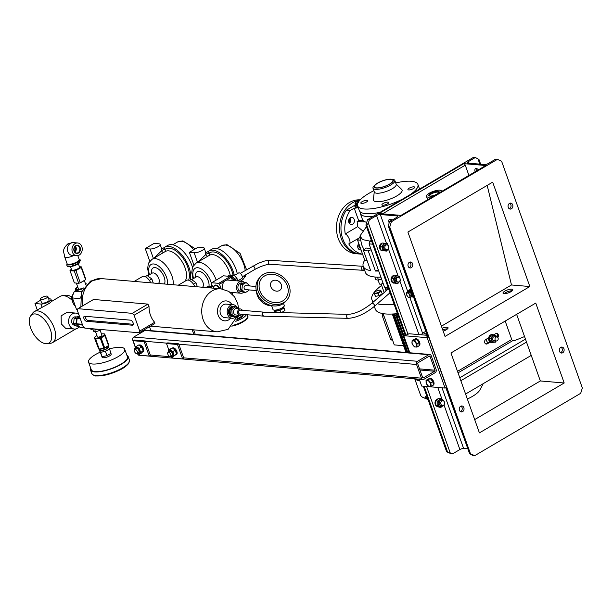 <?xml version="1.0" encoding="UTF-8"?>
<svg xmlns="http://www.w3.org/2000/svg" width="613" height="613" viewBox="0 0 613 613"><rect width="100%" height="100%" fill="white"/><g stroke="black" fill="none" stroke-linecap="round" stroke-linejoin="round"><path stroke-width="0.92" d="M211.906 288.049L211.477 287.137L209.907 287.19M207.746 286.968L207.071 286.761L206.933 287.405M207.071 286.761L208.083 286.164L212.489 286.547L214.113 288.24M211.477 287.137L212.489 286.547L211.408 283.512A8.996 4.682 -120.5 0 1 211.661 282.746L218.688 283.344L230.465 276.417L223.431 275.819L211.661 282.746M81.904 291.114A6.076 1.801 160.4 0 1 79.1 291.581A6.076 1.801 160.4 0 1 78.993 291.581A6.076 1.801 160.4 0 1 78.885 291.581M81.927 291.06L78.993 291.581M77.652 290.355L78.089 291.596L75.813 290.148L75.368 288.907L77.652 290.355L83.107 288.677M83.552 287.941A6.076 1.801 160.4 0 1 78.265 289.236A6.076 1.801 160.4 0 1 77.361 286.991A6.076 1.801 160.4 0 1 77.659 286.769M85.552 283.957A6.076 1.801 160.4 0 1 85.82 283.949A6.076 1.801 160.4 0 1 85.927 283.942A6.076 1.801 160.4 0 1 86.724 283.98M77.261 287.076L75.368 288.907M67.078 263.636L66.748 265.031L72.104 264.793L78.686 261.897L79.912 259.23L79.031 259.054M66.748 265.031L67.192 266.264L69.828 266.571L72.541 266.034L72.104 264.793M78.686 261.897L79.123 263.13L72.541 266.034M79.912 259.23L80.357 260.464L78.656 263.513A6.076 1.801 -19.6 0 1 70.089 266.563L69.828 266.571M75.782 245.644A4.122 3.303 -85.1 0 1 80.142 247.568A4.122 3.303 -85.1 0 1 78.426 253.069A4.122 3.303 -85.1 0 1 74.073 251.138A4.122 3.303 -85.1 0 1 75.782 245.644M78.066 252.686A3.724 2.988 94.9 0 0 79.828 248.633A3.724 2.988 94.9 0 0 77.184 245.621A3.724 2.988 94.9 0 0 75.675 245.982A3.724 2.988 94.9 0 0 73.912 250.035A3.724 2.988 94.9 0 0 76.548 253.046A3.724 2.988 94.9 0 0 78.066 252.686M74.434 251.606A2.996 2.406 94.9 0 0 74.855 246.679M74.824 252.15A3.724 2.988 94.9 0 0 75.33 246.211M77.813 255.644L79.161 259.429A6.398 1.893 160.4 0 1 75.46 262.678A6.398 1.893 160.4 0 1 68.426 264.349A6.398 1.893 160.4 0 1 67.108 263.72L64.672 256.885A6.398 1.893 160.4 0 0 65.989 257.514A6.398 1.893 160.4 0 0 73.744 255.491M79.161 255.115A6.398 5.126 -85.1 0 1 76.564 255.728A6.398 5.126 -85.1 0 1 72.028 250.564A6.398 5.126 -85.1 0 1 75.054 243.599A6.398 5.126 -85.1 0 1 77.652 242.978A6.398 5.126 -85.1 0 1 82.188 248.142A6.398 5.126 -85.1 0 1 79.161 255.115M73.047 303.052L71.2 297.872L72.119 297.949M72.158 297.535L71.238 297.458A6.122 4.904 94.9 0 0 71.2 297.872M71.238 297.458L73.43 293.481M73.169 294.202A7.8 6.245 94.9 0 0 72.84 302.263M163.916 252.326A2 1.793 66.2 0 1 161.663 250.732L161.227 249.506L164.2 247.545A21.999 11.448 59.5 0 1 164.698 247.223A21.999 11.448 59.5 0 1 168.805 246.388A21.999 11.448 59.5 0 1 184.774 258.847A21.999 11.448 59.5 0 1 190.421 279.796M164.698 247.223L167.64 245.491A21.999 11.448 59.5 0 1 171.747 244.656A21.999 11.448 59.5 0 1 192.536 267.498M153.281 283.037L151.825 278.961L147.135 275.536L145.212 276.67M149.365 280.402L151.825 278.961M158.859 243.79A6 1.778 160.4 0 1 160.093 244.38A6 1.778 160.4 0 1 156.621 247.422A6 1.778 160.4 0 1 150.032 248.985L145.258 248.579L154.093 243.384L158.859 243.79M153.832 258.257L161.663 250.732A2 0.59 -19.6 0 1 162.238 250.288A2 0.59 -19.6 0 1 164.905 249.522A2 1.701 -130.8 0 1 164.897 251.744M149.779 261.284L145.258 248.579M208.029 256.096A2 1.793 66.2 0 1 205.784 254.502L205.347 253.276L208.32 251.315A21.999 11.448 59.5 0 1 208.811 250.993A21.999 11.448 59.5 0 1 212.918 250.158A21.999 11.448 59.5 0 1 234.289 275.275M208.811 250.993L211.761 249.261A21.999 11.448 59.5 0 1 215.86 248.426A21.999 11.448 59.5 0 1 237.269 273.735M197.394 286.807L195.938 282.723L191.256 279.306L189.325 280.44M193.486 284.171L195.938 282.723M202.98 247.56A6 1.778 160.4 0 1 204.213 248.15A6 1.778 160.4 0 1 200.735 251.192A6 1.778 160.4 0 1 194.145 252.755L189.379 252.349L198.206 247.154L202.98 247.56M197.945 262.027L205.784 254.502A2 0.59 -19.6 0 1 206.359 254.058A2 0.59 -19.6 0 1 209.025 253.292A2 1.701 -130.8 0 1 209.018 255.514M193.9 265.054L189.379 252.349M237.622 316.76L237.767 317.189A5.402 1.594 160.4 0 1 237.423 317.396M246.38 314.676A12.597 3.724 160.4 0 1 235.752 321.296M243.009 314.385L243.123 314.714A8.996 2.659 160.4 0 1 236.449 319.902M242.909 314.377A8.996 2.659 160.4 0 1 236.879 318.898M237.767 317.189L239.407 315.281M46.465 298.033A4 1.18 -19.6 0 0 47.845 296.493A4 1.18 -19.6 0 0 45.531 296.209A4 1.18 -19.6 0 0 41.692 297.627A4 1.18 -19.6 0 0 40.312 299.175A4 1.18 -19.6 0 0 42.626 299.45A4 1.18 -19.6 0 0 46.465 298.033M40.312 299.175L41.592 302.768A4 1.18 -19.6 0 0 43.914 303.052A4 1.18 -19.6 0 0 47.745 301.634A4 1.18 -19.6 0 0 49.124 300.086L47.845 296.493M30.688 315.894A16.543 8.605 -120.5 0 0 30.65 327.986A16.543 8.605 -120.5 0 0 47.048 343.694A16.543 8.605 -120.5 0 0 50.373 329.671A16.543 8.605 -120.5 0 0 40.558 316.139A16.543 8.605 -120.5 0 0 30.688 315.894L32.765 313.021A17.999 9.364 59.5 0 1 34.328 311.58L49.484 303.274L50.887 301.956M48.649 298.738L49.776 298.83A6 1.778 160.4 0 1 51.009 299.42A6 1.778 160.4 0 1 48.94 301.734A6 1.778 160.4 0 1 40.948 304.025L34.979 303.519L40.665 300.171M34.328 311.58A17.999 9.364 59.5 0 1 54.189 328.009A17.999 9.364 59.5 0 1 52.58 342.606A17.999 9.364 59.5 0 1 50.565 343.272L47.048 343.694M75.813 325.342L74.656 325.25A4.199 3.364 -85.1 0 1 71.92 322.882A4.199 3.364 -85.1 0 1 75.368 316.875L76.541 316.982M79.299 326.806A8 6.406 -85.1 0 1 74.326 329.035A8 6.406 -85.1 0 1 69.123 324.53A8 6.406 -85.1 0 1 75.69 313.09A8 6.406 -85.1 0 1 78.778 314.415M74.326 329.035L65.629 328.292L61.254 323.856L61.131 315.864L66.986 312.346L75.69 313.09M71.759 299.956A17.999 9.364 -120.5 0 0 62.25 295.673A17.999 9.364 -120.5 0 0 60.235 296.34L51.707 301.358M79.46 316.346L77.859 316.208L74.119 318.408L73.66 323.465L76.939 326.323L78.908 326.491M77.292 318.147L76.502 318.614L76.043 323.672L76.755 324.292M76.571 321.779A4 3.203 -85.1 0 1 76.679 320.584M76.043 323.672L73.66 323.465M76.502 318.614L74.119 318.408M62.25 295.673L65.775 295.251A16.543 8.605 59.5 0 1 71.491 296.876M37.247 309.871L34.979 303.519M107.604 346.46L107.857 347.157A4 1.18 160.4 0 1 105.536 349.188A4 1.18 160.4 0 1 101.145 350.23A4 1.18 160.4 0 1 100.317 349.839L100.072 349.142M107.658 346.422A4.797 1.418 160.4 0 1 108.608 346.889A4.797 1.418 160.4 0 1 105.827 349.326A4.797 1.418 160.4 0 1 100.555 350.575A4.797 1.418 160.4 0 1 99.567 350.107A4.797 1.418 160.4 0 1 100.011 349.142M99.819 350.82L100.524 352.337L102.969 351.862A4.797 1.418 160.4 0 1 101.068 352.015A4.797 1.418 160.4 0 1 100.111 351.617A4.797 1.418 160.4 0 1 100.08 351.548L99.567 350.107M110.915 353.372L111.175 354.084A4.797 1.418 160.4 0 1 108.394 356.521A4.797 1.418 160.4 0 1 103.114 357.777A4.797 1.418 160.4 0 1 102.126 357.302L101.628 355.9M109.443 348.874A19.195 5.678 160.4 0 1 120.784 347.379A19.195 5.678 160.4 0 1 124.738 349.257A19.195 5.678 160.4 0 1 113.612 358.996A19.195 5.678 160.4 0 1 92.517 364.007A19.195 5.678 160.4 0 1 88.563 362.137A19.195 5.678 160.4 0 1 100.157 352.184M124.738 349.257L127.427 356.812A19.195 5.678 160.4 0 1 116.301 366.551A19.195 5.678 160.4 0 1 95.214 371.57A19.195 5.678 160.4 0 1 91.26 369.693L88.563 362.137M126.868 355.256A19.999 5.915 160.4 0 1 128.178 356.544A19.999 5.915 160.4 0 1 116.593 366.689A19.999 5.915 160.4 0 1 94.624 371.915A19.999 5.915 160.4 0 1 90.502 369.961A19.999 5.915 160.4 0 1 90.701 368.137M109.091 348.261A4.797 1.418 160.4 0 1 109.122 348.33A4.797 1.418 160.4 0 1 107.459 350.184A4.797 1.418 160.4 0 1 102.969 351.862L105.421 351.379L109.497 348.981L111.037 353.303L106.961 355.701L102.057 356.659L99.697 350.897M109.497 348.981L109.106 348.291M105.421 351.379L106.961 355.701M100.524 352.337L102.057 356.659M272.616 280.846A6 5.05 -138.7 0 1 280.486 283.076A6 5.05 -138.7 0 1 279.52 290.508A6 5.05 -138.7 0 1 271.651 288.271A6 5.05 -138.7 0 1 272.616 280.846M264.67 275.888A15.586 13.118 -138.7 0 1 285.122 281.689A15.586 13.118 -138.7 0 1 282.616 300.983A15.586 13.118 -138.7 0 1 262.172 295.182A15.586 13.118 -138.7 0 1 264.67 275.888M263.513 274.272A17.601 14.812 -138.7 0 1 285.114 278.976A17.601 14.812 -138.7 0 1 286.876 300.041A17.601 14.812 -138.7 0 1 283.773 302.6A17.601 14.812 -138.7 0 1 262.18 297.903A17.601 14.812 -138.7 0 1 260.418 276.831A17.601 14.812 -138.7 0 1 263.513 274.272M286.876 300.041L285.589 301.504A17.601 14.812 -138.7 0 1 282.493 304.063A17.601 14.812 -138.7 0 1 260.9 299.359A17.601 14.812 -138.7 0 1 259.138 278.287L260.418 276.831M274.908 310.147L275.015 310.446A4.398 1.303 -19.6 0 0 277.566 310.753A4.398 1.303 -19.6 0 0 281.781 309.197A4.398 1.303 -19.6 0 0 283.298 307.496L283.191 307.19M271.689 305.879L272.992 309.542A6 1.778 -19.6 0 0 276.471 309.963A6 1.778 -19.6 0 0 282.225 307.841A6 1.778 -19.6 0 0 284.294 305.519L283.535 303.381M256.28 290.531L245.484 289.604A2 1.601 -85.1 0 1 244.181 288.478A2 1.601 -85.1 0 1 245.828 285.62L255.935 286.486M243.215 283.137A4.398 3.525 94.9 0 0 241.553 284.118M240.618 285.558A4.398 3.525 94.9 0 0 240.334 288.731M248.985 289.911L248.932 290.478L245.192 292.677L243.53 292.531L240.25 289.673L240.71 284.616L244.449 282.417L246.112 282.555L249.391 285.413L249.345 285.926M245.192 292.677L241.913 289.819L242.373 284.754L246.112 282.555M240.986 290.317A4.398 3.525 94.9 0 0 242.457 291.604M240.71 284.616L242.373 284.754M240.25 289.673L241.913 289.819M274.379 310.14L275.076 311.373L279.98 310.416L284.057 308.017L283.467 306.975M281.405 312.622L284.953 310.538L284.057 308.017M274.333 310.14L275.16 312.461M279.98 310.416L280.762 312.607M275.467 312.469L275.076 311.373M234.672 316.599A5.203 4.168 -85.1 0 1 233.277 316.768L232.565 316.706A5.203 4.168 -85.1 0 1 228.971 310.385A5.203 4.168 -85.1 0 1 233.453 306.347L233.093 306.316A5.203 4.168 -85.1 0 1 233.269 306.339M232.388 316.683A5.203 4.168 -85.1 0 1 232.204 316.676A5.203 4.168 -85.1 0 1 228.618 310.354A5.203 4.168 -85.1 0 1 233.093 306.316M234.204 280.616A5.203 2.705 -120.5 0 0 232.327 277.789A5.203 2.705 -120.5 0 0 231.507 277.061A5.203 2.705 -120.5 0 1 234.204 280.616M357.54 205.608A3.601 1.065 160.4 0 1 354.797 205.501A3.601 1.065 160.4 0 1 355.417 204.535M357.915 206.688A3.601 1.065 160.4 0 1 355.18 206.581A3.601 1.065 -19.6 0 0 355.854 206.926A3.601 1.065 -19.6 0 0 357.915 206.688M358.13 202.551A2.199 0.651 160.4 0 1 355.762 203.087A2.199 0.651 160.4 0 1 355.724 202.282A2.199 0.651 160.4 0 1 356.383 201.876A2.199 0.651 160.4 0 1 358.827 201.179A2.199 0.651 160.4 0 1 359.034 201.179L358.973 201.179M356.115 202.075L354.942 203.125A2.697 0.797 160.4 0 0 354.942 203.202L356.107 203.501L356.804 205.447A2.697 0.797 160.4 0 0 357.011 205.424L356.322 203.47A2.697 0.797 160.4 0 1 356.107 203.501M356.322 203.47L358.666 202.719M356.804 205.447L355.632 205.156L354.942 203.202M357.011 205.424L357.479 205.271M354.797 205.501L355.379 207.125A3.601 1.065 -19.6 0 0 355.463 207.255M350.475 219.439A16.199 12.98 94.9 0 0 349.203 223.17M350.59 220.32A16.199 12.98 94.9 0 0 349.716 223.063M408.656 189.938A3.601 1.065 160.4 0 1 407.921 189.586A3.601 1.065 160.4 0 1 410.005 187.754A3.601 1.065 160.4 0 1 413.959 186.819A3.601 1.065 160.4 0 1 414.702 187.172A3.601 1.065 160.4 0 1 412.618 188.996A3.601 1.065 160.4 0 1 408.656 189.938M383.14 203.501A3.601 1.065 160.4 0 1 386.596 202.229A3.601 1.065 160.4 0 1 388.68 202.474A3.601 1.065 160.4 0 1 387.439 203.868A3.601 1.065 160.4 0 1 383.983 205.14A3.601 1.065 160.4 0 1 381.899 204.895A3.601 1.065 160.4 0 1 383.14 203.501M366.858 200.328A3.601 1.065 160.4 0 1 367.601 200.673A3.601 1.065 160.4 0 1 365.517 202.505A3.601 1.065 160.4 0 1 361.563 203.439A3.601 1.065 160.4 0 1 360.819 203.095A3.601 1.065 160.4 0 1 362.904 201.263A3.601 1.065 160.4 0 1 366.858 200.328M389.738 184.13A10.199 3.019 160.4 0 1 377.616 188.038A10.199 3.019 160.4 0 1 375.003 184.98A10.199 3.019 160.4 0 1 377.577 183.095A10.199 3.019 160.4 0 1 391.224 179.203A10.199 3.019 160.4 0 1 389.738 184.13M391.224 179.203L392.527 179.325A11.601 3.433 160.4 0 1 394.841 180.452A11.601 3.433 160.4 0 1 390.833 184.927A11.601 3.433 160.4 0 1 379.715 189.034A11.601 3.433 160.4 0 1 372.995 188.229A11.601 3.433 160.4 0 1 374.076 185.892L375.003 184.98M394.841 180.452L396.213 184.291A11.601 3.433 160.4 0 1 392.205 188.773A11.601 3.433 160.4 0 1 381.087 192.88A11.601 3.433 160.4 0 1 374.359 192.076L372.995 188.229M396.128 184.061L401.707 189.471A15.195 4.498 160.4 0 1 396.826 195.907A15.195 4.498 160.4 0 1 381.301 201.447A15.195 4.498 160.4 0 1 373.378 199.562L374.275 191.838M402.58 199.079A31.999 9.463 160.4 0 1 357.617 205.861A31.999 9.463 160.4 0 1 368.681 193.501A31.999 9.463 160.4 0 1 373.876 190.712M380.091 212.313A31.999 9.463 160.4 0 1 359.287 210.543L357.617 205.861M377.815 183.111A9.8 2.896 160.4 0 1 387.209 179.647A9.8 2.896 160.4 0 1 392.887 180.322A9.8 2.896 160.4 0 1 389.5 184.115A9.8 2.896 160.4 0 1 380.106 187.578A9.8 2.896 160.4 0 1 374.428 186.896A9.8 2.896 160.4 0 1 377.815 183.111M419.568 189.072A31.999 9.463 160.4 0 1 419.568 189.08L417.905 184.398A31.999 9.463 160.4 0 1 410.541 194.39M395.73 182.935A31.999 9.463 160.4 0 1 417.905 184.398M348.766 222.144A3.601 2.881 94.9 0 0 348.958 221.645A3.601 2.881 94.9 0 0 349.019 219.216M360.153 199.876A26.995 21.631 94.9 0 0 349.456 202.505A26.995 21.631 94.9 0 0 336.69 231.89A26.995 21.631 94.9 0 0 355.816 253.698L358.911 253.958A26.995 21.631 94.9 0 0 359.632 254.004M359.816 200.244A26.995 21.631 94.9 0 0 352.559 202.765A26.995 21.631 94.9 0 0 339.786 232.158A26.995 21.631 94.9 0 0 358.911 253.958M350.192 218.634A16.398 13.134 94.9 0 0 348.958 221.645A16.398 13.134 94.9 0 0 348.789 222.22M357.831 247.598A3.601 2.881 94.9 0 0 358.084 244.671M147.932 304.109L149.02 306.454L134.094 315.235L132.262 313.335L147.932 304.109L93.559 299.466L77.889 308.691L77.338 310.385L82.977 326.223L84.809 328.124L139.182 332.767L139.733 331.074L154.66 322.292L154.851 323.549L139.182 332.767M149.02 306.454A21.601 17.302 94.9 0 0 154.66 322.292M206.612 287.597L207.424 287.114A6.797 3.54 59.5 0 1 208.696 286.853A6.797 3.54 59.5 0 1 211.201 287.987M178.314 285.175L186.475 280.379A8 4.161 59.5 0 1 187.969 280.072A8 4.161 59.5 0 1 194.857 286.593M134.193 281.413L142.354 276.609A8 4.161 59.5 0 1 143.848 276.302A8 4.161 59.5 0 1 150.744 282.823M86.54 321.296L132.331 325.204A2.797 1.456 -120.5 0 0 132.852 325.097A2.797 1.456 -120.5 0 0 132.914 322.384A2.797 1.456 -120.5 0 0 130.531 320.162L84.747 316.254A2.797 1.456 -120.5 0 0 84.226 316.362A2.797 1.456 -120.5 0 0 84.157 319.074A2.797 1.456 -120.5 0 0 86.54 321.296L88.011 320.423L133.305 324.292M139.733 331.074L134.094 315.235M77.889 308.691L132.262 313.335M85.238 316.293A2.797 1.456 -120.5 0 0 86.027 318.913A2.797 1.456 -120.5 0 0 88.011 320.423M193.823 334.323L192.183 329.717M193.647 329.84L195.294 334.453M436.142 369.501A2.398 1.923 -85.1 0 1 435.146 372.696L423.958 379.278A2.398 1.923 -85.1 0 1 422.985 379.516A2.398 1.923 -85.1 0 1 421.43 378.16L416.556 364.482A2.398 1.923 -85.1 0 1 417.553 361.287L428.74 354.705A2.398 1.923 -85.1 0 1 429.713 354.475A2.398 1.923 -85.1 0 1 431.276 355.824L436.142 369.501M414.679 339.196A3.839 2 59.5 0 1 416.265 339.334L414.61 340.606L413.177 340.613L412.128 340.399L414.672 339.196A3.839 2 59.5 0 1 414.679 339.196L415.415 338.767A3.839 2 59.5 0 1 417.966 339.625A3.839 2 59.5 0 1 419.874 343.081A3.839 2 59.5 0 1 419.307 345.38L419.024 345.548M428.778 378.788A3.839 2 59.5 0 1 429.966 378.75L426.947 380.221L426.027 380.298L428.525 378.995A3.839 2 59.5 0 1 428.778 378.788L429.514 378.351A3.839 2 59.5 0 1 433.843 382.137A3.839 2 59.5 0 1 433.406 384.972L433.307 385.033M429.498 386.734L445.069 388.06L427.123 337.671L403.752 335.679L409.844 352.774M419.246 379.194L421.698 386.067L428.885 386.68M430.364 378.681L430.824 379.217A3.839 2 59.5 0 1 432.494 381.171L433.023 382.32A3.839 2 59.5 0 1 433.107 382.573A3.839 2 59.5 0 1 433.253 384.52L433.322 385.133L431.215 386.366L430.855 382.949L428.257 379.914M416.71 339.372L417.139 339.97A3.839 2 59.5 0 1 418.679 342.123L419.085 343.28A3.839 2 59.5 0 1 419.139 343.518A3.839 2 59.5 0 1 419.031 345.295L419.016 345.855L416.917 347.088L417.001 343.954L414.61 340.606M427.123 337.671L428.594 336.805L446.54 387.194L445.069 388.06M428.594 336.805L426.924 336.667L427.545 336.299M427.184 335.296L408.955 333.74L406.894 334.951L405.844 334.867L366.758 225.086L365.9 225.017L367.562 219.684L369.371 219.837L368.375 223.04L366.758 225.086M403.752 335.679L405.844 334.867M412.128 340.399L412.043 343.533L414.434 346.874L416.917 347.088M415.369 346.966A3.417 1.778 59.5 0 1 412.235 343.717A3.417 1.778 59.5 0 1 413.177 340.813A3.417 1.778 59.5 0 1 416.311 344.069A3.417 1.778 59.5 0 1 415.369 346.966M414.672 339.196L416.265 339.334M419.1 342.721L417.001 343.954M417.139 339.97L418.679 342.123M419.085 343.28L419.031 345.295M426.801 335.265A4.996 2.598 -120.5 0 0 422.625 333.173A4.996 2.598 -120.5 0 0 421.79 334.836M428.525 378.995L429.966 378.75M430.824 379.217L432.494 381.171M433.023 382.32L433.253 384.52M426.027 380.298L426.387 383.715L428.985 386.749L431.215 386.366M429.774 386.55A3.417 1.778 59.5 0 1 426.525 383.799A3.417 1.778 59.5 0 1 426.962 380.42A3.417 1.778 59.5 0 1 430.211 383.163A3.417 1.778 59.5 0 1 429.774 386.55M432.962 381.715L430.855 382.949M470.485 453.804L474.715 455.666L472.899 455.513L469.627 453.727L470.485 453.804L389.745 227.055L388.473 226.588L427.69 336.729M445.812 387.623L469.627 453.727L446.042 387.485M427.974 336.752L388.887 226.979L388.596 224.764L389.592 221.569L391.408 221.722L389.745 227.055M446.639 451.766L452.678 453.789L450.861 453.628L446.639 451.766L423.292 386.198M405.032 334.92L365.9 225.017M391.983 220.159A4 2.084 -120.5 0 0 390.167 219.209A4 2.084 -120.5 0 0 389.424 219.354A4 2.084 -120.5 0 0 389.178 222.902M389.592 221.569L396.81 217.324A2.797 0.828 -19.6 0 0 397.776 216.243A2.797 0.828 -19.6 0 0 397.201 215.968L380.313 214.527A2.797 0.828 -19.6 0 0 376.581 215.592L369.371 219.837M452.678 453.789L459.888 449.544A2.797 0.828 160.4 0 1 463.62 448.471L467.604 448.816M411.783 296.807A4 2.084 -120.5 0 0 413.285 296.876A4 2.084 -120.5 0 0 413.453 296.746M390.205 221.209A4 2.084 59.5 0 1 390.228 219.209M460.493 411.637A2.996 2.406 94.9 0 0 462.033 407.492A2.996 2.406 94.9 0 0 460.968 406.105M409.231 267.666A2.996 2.406 94.9 0 0 410.764 263.521A2.996 2.406 94.9 0 0 409.699 262.134M412.58 263.682A2.996 2.406 94.9 0 0 410.626 261.989A2.996 2.406 94.9 0 0 408.166 266.28A2.996 2.406 94.9 0 0 410.112 267.965A2.996 2.406 94.9 0 0 412.58 263.682M463.842 407.645A2.996 2.406 94.9 0 0 461.888 405.959A2.996 2.406 94.9 0 0 459.428 410.243A2.996 2.406 94.9 0 0 461.382 411.936A2.996 2.406 94.9 0 0 463.842 407.645M474.715 455.666L580.687 393.316L582.35 387.983L501.61 161.234L497.381 159.372L495.572 159.211L488.362 163.456A2.797 0.828 160.4 0 1 484.63 164.529L467.742 163.089A2.797 0.828 160.4 0 1 467.167 162.813A2.797 0.828 160.4 0 1 468.133 161.732L475.351 157.487L473.535 157.334L367.562 219.684M509.786 203.248A2.996 2.406 -85.1 0 1 510.851 204.635A2.996 2.406 -85.1 0 1 509.319 208.78M561.056 347.219A2.996 2.406 -85.1 0 1 562.121 348.605A2.996 2.406 -85.1 0 1 560.581 352.751M563.929 348.759A2.996 2.406 -85.1 0 1 561.47 353.05A2.996 2.406 -85.1 0 1 559.516 351.356A2.996 2.406 -85.1 0 1 561.975 347.073A2.996 2.406 -85.1 0 1 563.929 348.759M512.667 204.796A2.996 2.406 -85.1 0 1 510.208 209.079A2.996 2.406 -85.1 0 1 508.254 207.393A2.996 2.406 -85.1 0 1 510.713 203.102A2.996 2.406 -85.1 0 1 512.667 204.796M478.623 159.273L475.351 157.487M463.796 163.64L379.018 213.523L401.147 215.416L485.925 165.533L463.796 163.64A1.601 0.835 59.5 0 1 465.259 165.165L468.914 175.425M393.285 282.815A3.839 3.073 -85.1 0 0 394.297 283.16L393.776 283.122A3.839 3.073 -85.1 0 1 391.132 280.432L391.761 280.233M391.623 279.237A3.839 3.073 -85.1 0 0 391.669 280.164L391.033 279.75A3.839 3.073 -85.1 0 1 393.431 275.589A3.839 3.073 -85.1 0 1 393.753 275.505M381.186 250.388A3.839 3.073 -85.1 0 1 379.799 248.709L380.259 248.441M380.114 247.606A3.839 3.073 -85.1 0 0 380.29 248.464L379.6 248.066A3.839 3.073 -85.1 0 1 381.34 243.445A3.839 3.073 -85.1 0 1 381.83 243.215M382.543 243.07A3.839 3.073 -85.1 0 1 382.895 243.077L383.493 243.123A3.839 3.073 -85.1 0 1 383.838 243.177M383.263 250.778A3.839 3.073 -85.1 0 1 382.841 250.778L382.244 250.725A3.839 3.073 -85.1 0 1 381.753 250.633M435.682 401.952A3.839 3.073 -85.1 0 0 435.575 402.894L435 402.48A3.839 3.073 -85.1 0 1 437.966 398.917A3.839 3.073 -85.1 0 1 438.08 398.91M437.897 406.58L437.736 406.572A3.839 3.073 -85.1 0 1 434.992 403.178L435.667 403.116A2.996 2.406 94.9 0 1 435.651 402.887L435.575 402.894M436.464 400.212A3.839 3.073 -85.1 0 1 437.667 399.216M380.282 245.729A3.839 3.073 -85.1 0 1 381.248 244.043M392.098 277.405A3.839 3.073 -85.1 0 1 393.224 276.049M391.132 280.432L391.876 280.808M391.991 281.306A3.839 3.073 -85.1 0 1 391.814 280.831M397.638 283.765L392.328 282.447L391.554 278.218L394.144 275.13L396.098 275.291L393.508 278.379L394.282 282.616L397.638 283.765L400.228 280.677L400.174 279.773M392.328 282.447L394.282 282.616M391.554 278.218L393.508 278.379M399.507 281.398A3.609 2.889 -85.1 0 1 397.722 283.03A3.609 2.889 -85.1 0 1 394.259 280.47A3.609 2.889 -85.1 0 1 396.45 276.065A3.609 2.889 -85.1 0 1 399.791 278.133M400.005 278.578L399.461 276.44L396.098 275.291M398.458 277.252L397.285 277.153A2.398 1.923 94.9 0 0 395.201 280.164A2.398 1.923 94.9 0 0 396.879 281.942L398.052 282.041A2.398 1.923 94.9 0 0 400.136 279.03A2.398 1.923 94.9 0 0 398.458 277.252A2.398 1.923 94.9 0 0 396.373 280.264A2.398 1.923 94.9 0 0 398.052 282.041M379.799 248.709L380.589 249.047M382.841 250.778A3.839 3.073 -85.1 0 1 382.374 250.694M380.757 249.46A3.839 3.073 -85.1 0 1 380.535 249.077M386.742 251.085L381.286 250.587L379.884 246.641L381.976 243.024L383.93 243.185L381.838 246.809L383.24 250.755L386.742 251.085L388.834 247.468L387.424 243.514L383.93 243.185M381.286 250.587L383.24 250.755M379.884 246.641L381.838 246.809M387.975 249.008A3.609 2.889 -85.1 0 1 386.703 250.403A3.609 2.889 -85.1 0 1 382.895 248.717A3.609 2.889 -85.1 0 1 384.397 243.905A3.609 2.889 -85.1 0 1 388.259 245.736M386.926 244.863L385.753 244.763A2.398 1.923 94.9 0 0 383.784 248.196A2.398 1.923 94.9 0 0 385.347 249.545L386.512 249.644A2.398 1.923 94.9 0 0 388.481 246.211A2.398 1.923 94.9 0 0 386.926 244.863A2.398 1.923 94.9 0 0 384.949 248.296A2.398 1.923 94.9 0 0 386.512 249.644M437.759 406.503A3.839 3.073 -85.1 0 1 436.686 405.837M435.728 404.128A3.839 3.073 -85.1 0 1 435.621 403.592L435.69 403.584M434.992 403.178L435.621 403.592M440.939 407.354L438.985 407.185L435.881 405.262L435.774 400.894L438.762 398.442L440.716 398.611L437.72 401.055L437.835 405.431L440.939 407.354L443.935 404.902M435.881 405.262L437.835 405.431M435.774 400.894L437.72 401.055M443.076 405.469A3.609 2.889 -85.1 0 1 441.138 406.595A3.609 2.889 -85.1 0 1 438.149 403.247A3.609 2.889 -85.1 0 1 440.954 399.4A3.609 2.889 -85.1 0 1 443.467 400.91M443.942 401.262A2.398 1.923 94.9 0 0 442.892 400.749A2.398 1.923 94.9 0 0 440.923 402.274A2.398 1.923 94.9 0 0 441.437 405.017A2.398 1.923 94.9 0 0 442.486 405.53A2.398 1.923 94.9 0 0 444.456 404.005A2.398 1.923 94.9 0 0 443.942 401.262L443.82 400.534L440.716 398.611M442.892 400.749L441.245 400.611A2.398 1.923 94.9 0 0 439.276 402.136A2.398 1.923 94.9 0 0 439.789 404.879A2.398 1.923 94.9 0 0 440.839 405.392L442.486 405.53M476.332 168.552A4 2.084 -120.5 0 0 476.439 170.996M475.113 171.778A4 2.084 59.5 0 1 475.527 168.698A4 2.084 59.5 0 1 476.27 168.544A4 2.084 59.5 0 1 478.416 169.832M400.979 215.401L485.626 165.594A1.601 0.835 59.5 0 1 485.925 165.533M429.253 356.145A0.797 0.644 -85.1 0 1 430.096 356.521L434.969 370.191A0.797 0.644 -85.1 0 1 434.632 371.263L423.453 377.846A0.797 0.644 -85.1 0 1 422.602 377.47L417.737 363.793A0.797 0.644 -85.1 0 1 418.066 362.727L429.253 356.145M135.35 347.487L132.768 340.246A2.398 1.923 -85.1 0 1 133.772 337.043L144.952 330.461A2.398 1.923 -85.1 0 1 145.925 330.231L429.713 354.475M422.985 379.516L139.205 355.272A2.398 1.923 -85.1 0 1 138.73 355.157M138.124 354.728A2.398 1.923 -85.1 0 1 137.641 353.923L137.442 353.372M143.036 350.406A3.839 2 -120.5 0 0 140.752 346.1L140.745 346.199M140.752 346.1L141.726 345.878A3.839 2 -120.5 0 1 143.779 350.406A3.839 2 -120.5 0 1 143.128 351.693L142.431 352.107A3.839 2 -120.5 0 0 142.952 351.341M140.27 345.862L141.258 345.487L141.228 345.993M141.258 345.487A3.839 2 -120.5 0 0 139.235 345.081L139.036 345.196M140.277 345.755A3.839 2 -120.5 0 0 139.48 345.41M136.224 346.437L138.63 345.019L141.603 347.004L143.151 350.958L141.733 352.935L139.32 354.352L140.737 352.375L139.189 348.422L136.224 346.437L134.799 348.414L134.983 349.249M137.465 353.356L139.32 354.352M135.075 349.195A3.609 1.877 59.5 0 1 136.232 347.295A3.609 1.877 59.5 0 1 139.588 350.552A3.609 1.877 59.5 0 1 138.776 353.808A3.609 1.877 59.5 0 1 137.511 353.333M134.668 349.433L136.285 348.483A2.398 1.249 59.5 0 1 139.036 350.996A2.398 1.249 59.5 0 1 138.722 352.621L137.105 353.571A2.398 1.249 -120.5 0 0 137.412 351.946A2.398 1.249 -120.5 0 0 134.668 349.433A2.398 1.249 -120.5 0 0 134.354 351.065A2.398 1.249 -120.5 0 0 137.105 353.571M143.151 350.958L140.737 352.375M141.603 347.004L139.189 348.422M135.481 347.31L133.136 340.721L144.109 341.656L149.235 356.053L138.262 355.119L137.695 353.517M133.136 340.721L134.316 340.023L145.281 340.966L150.407 355.364L149.235 356.053M144.109 341.656L145.281 340.966M169.816 349.303L172.23 347.885L175.195 350.138L176.529 354.076L172.498 357.187L174.123 355.494L172.782 351.555L169.816 349.303L168.192 350.996L168.383 352.092M168.468 352.046A3.609 1.877 59.5 0 1 168.452 351.555A3.609 1.877 59.5 0 1 171.027 350.728A3.609 1.877 59.5 0 1 173.333 355.256A3.609 1.877 59.5 0 1 170.897 356.184M170.851 356.214L172.498 357.187M168.054 352.291L169.671 351.333A2.398 1.249 59.5 0 1 171.333 351.939A2.398 1.249 59.5 0 1 172.491 354.214A2.398 1.249 59.5 0 1 172.107 355.471L170.491 356.421A2.398 1.249 -120.5 0 0 170.874 355.165A2.398 1.249 -120.5 0 0 169.717 352.896A2.398 1.249 -120.5 0 0 168.054 352.291A2.398 1.249 -120.5 0 0 167.671 353.548A2.398 1.249 -120.5 0 0 168.828 355.816A2.398 1.249 -120.5 0 0 170.491 356.421M176.529 354.076L174.123 355.494M175.195 350.138L172.782 351.555M176.429 353.44A3.839 2 -120.5 0 0 176.008 351.563L175.908 351.571M176.008 351.563L176.866 351.456A3.839 2 -120.5 0 1 176.513 354.544L175.778 354.981A3.839 2 -120.5 0 0 176.245 354.444M168.881 350.192L166.521 343.571L177.494 344.506L182.62 358.904L171.648 357.969L171.081 356.375M176.291 351.525A2.797 1.456 -120.5 0 0 176.038 350.897L176.605 350.828A3.839 2 -120.5 0 0 173.05 347.786A3.839 2 -120.5 0 0 172.621 347.931L172.483 348.015M176.605 350.828L175.709 350.935A3.839 2 -120.5 0 0 173.012 348.299M166.521 343.571L167.701 342.882L178.667 343.816L183.793 358.214L182.62 358.904M177.494 344.506L178.667 343.816M174.927 351.034L176.038 350.897M411.154 290.286A4 2.084 -120.5 0 0 409.223 289.98A4 2.084 -120.5 0 0 408.557 291.321M408.235 291.849A3.203 1.663 59.5 0 1 408.687 291.221L409.63 290.669A3.203 1.663 59.5 0 1 411.453 291.114M413.162 295.918A3.203 1.663 59.5 0 1 412.878 296.186L411.936 296.738A3.203 1.663 59.5 0 1 411.269 296.853M408.687 291.221A3.203 1.663 59.5 0 1 412.22 294.148A3.203 1.663 59.5 0 1 411.936 296.738M409.124 292.072L409.745 291.826A2.437 1.272 59.5 0 1 411.767 294.102A2.437 1.272 59.5 0 1 411.584 296.064M409.009 291.918L409.078 291.88A2.437 1.272 59.5 0 1 409.469 291.78L409.515 291.911M409.469 291.78L408.863 292.064M406.68 292.685L408.112 291.842L409.905 291.995L411.63 294.409L411.568 296.677L410.135 297.52L410.197 295.259L408.465 292.838L406.68 292.685L406.618 294.953L408.342 297.366L410.135 297.52M409.905 291.995L408.465 292.838M407.43 292.991A2.467 1.287 59.5 0 1 409.699 295.336A2.467 1.287 59.5 0 1 409.017 297.435A2.467 1.287 59.5 0 1 406.748 295.083A2.467 1.287 59.5 0 1 407.43 292.991M411.63 294.409L410.197 295.259M150.898 330.66L149.488 326.706M360.191 211.837A31.999 9.463 -19.6 0 0 360.306 213.424L362.49 219.538A31.999 9.463 -19.6 0 0 366.275 222.213L366.597 222.78M360.306 213.424A31.999 9.463 -19.6 0 0 366.903 216.542A31.999 9.463 -19.6 0 0 373.041 216.458M363.111 220.557L358.682 220.665L357.149 221.561L365.509 221.983M370.037 241.131L362.635 239.622L359.938 235.982L366.482 226.649M370.811 248.794L365.961 247.989L363.471 250.472A46.994 13.9 160.4 0 0 368.244 250.886L375.417 271.038A46.994 13.9 -19.6 0 0 378.719 271M366.965 260.28L364.727 260.234A46.994 13.9 -19.6 0 0 363.225 266.318L365.402 272.44A46.994 13.9 -19.6 0 0 380.895 277.114M240.273 273.36L258.586 263.169C262.923 261.782 262.946 260.832 270.172 260.303A2 1.778 93.7 0 0 268.417 263.138A2 1.778 93.7 0 0 268.433 263.161A2 1.778 93.7 0 0 269.912 264.287L363.233 270.318A2 1.778 93.7 0 1 363.233 266.326A46.994 13.9 -19.6 0 0 370.65 270.632L363.471 250.472M364.727 260.234L357.555 240.074A46.994 13.9 160.4 0 1 360.007 237.139M354.168 219.347A3.601 2.881 94.9 0 0 351.824 217.324A3.601 2.881 94.9 0 0 348.866 222.465A3.601 2.881 94.9 0 0 351.211 224.496A3.601 2.881 94.9 0 0 354.168 219.347M358.682 220.665L354.222 208.152L350.13 210.558L346.314 210.236L354.812 205.24M362.582 254.196A26.995 21.631 -85.1 0 1 348.782 243.936C351.839 244.058 348.628 235.047 345.234 233.967A26.995 21.631 -85.1 0 1 350.13 210.558M345.234 233.967L357.617 226.68L357.149 221.561M349.839 218.059A3.601 2.881 -85.1 0 1 350.352 219.025A3.601 2.881 -85.1 0 1 350.391 221.768A3.601 2.881 -85.1 0 1 349.379 223.423M358.804 243.606A3.601 2.881 94.9 0 0 357.8 247.468A3.601 2.881 94.9 0 0 360.275 249.943A3.601 2.881 94.9 0 0 361.042 249.882M359.655 245.974A3.601 2.881 -85.1 0 1 358.444 248.878M362.605 254.272L360.344 254.081A26.995 21.631 -85.1 0 1 342.46 237.959A26.995 21.631 -85.1 0 1 346.314 210.236M348.782 243.936L359.287 237.905M357.617 226.68L362.367 230.618M360.39 240.135L357.555 240.074M371.133 249.713L368.244 250.886M378.313 269.866L375.417 271.038M358.015 206.987A4 1.18 160.4 0 1 355.693 207.286A4 1.18 160.4 0 1 354.873 206.895A4 1.18 160.4 0 1 355.073 206.274M358.222 207.554A6 1.778 160.4 0 1 354.222 208.152M354.981 207.056A4 1.18 160.4 0 1 355.203 206.635M388.381 288.164L384.443 287.076L388.106 287.39M372.727 244.196L369.057 243.882L384.443 287.076M369.057 243.882L369.892 241.215L371.363 240.357M369.892 241.215L371.723 241.376M369.754 268.111A1.701 0.506 160.4 0 1 369.47 268.111A1.701 0.506 160.4 0 1 369.118 267.942A1.701 0.506 160.4 0 1 369.501 267.421M381.562 278.984A3.609 1.065 160.4 0 1 377.746 280.034A3.609 1.065 160.4 0 1 377.646 280.034M381.547 278.946L377.562 280.034L375.83 279.666L374.88 277.007M378.052 280.018L379.455 283.942A2.398 0.713 -19.6 0 0 382.068 283.765A2.398 0.713 -19.6 0 0 383.094 283.29M378.443 279.888L377.47 277.153M384.167 292.554L381.14 284.049M386.083 290.884L384.78 287.221M381.623 285.405A49.99 14.781 -19.6 0 0 371.938 299.719A49.99 14.781 -19.6 0 0 373.486 301.857M377.386 303.764A49.99 14.781 -19.6 0 0 394.105 304.232M381.286 291.282L382.206 293.849L379.14 295.65L375.47 296.37L373.938 292.715L374.551 293.796L378.229 293.083L381.286 291.282L380.673 290.194L379.822 290.194M379.14 295.65L378.229 293.083M379.539 291.865A3.417 1.011 160.4 0 1 375.279 293.175A3.417 1.011 160.4 0 1 374.865 291.911A3.417 1.011 160.4 0 1 375.462 291.512A3.417 1.011 160.4 0 1 379.685 290.194A3.417 1.011 160.4 0 1 379.539 291.865M374.788 291.98L373.938 292.715M375.47 296.37L374.551 293.796M374.321 306.431L375.271 309.075A49.99 14.781 -19.6 0 0 397.439 313.588M393.745 313.94L392.688 314.561L406.181 352.46M406.496 352.49L393.171 315.082A35.592 10.528 160.4 0 1 392.688 314.561M393.171 315.082L395.331 313.81M397.508 313.787L394.144 315.764L407.247 352.552M407.89 352.605L394.895 316.124A35.592 10.528 160.4 0 1 394.144 315.764M394.895 316.124L397.745 314.446M398.113 315.488L396.251 316.584L409.116 352.713M403.913 335.579L397.232 316.814A35.592 10.528 160.4 0 1 396.251 316.584M397.232 316.814L398.35 316.155M405.998 352.444L392.312 314.025M415.085 378.834A36.198 10.705 -19.6 0 0 419.859 380.911M415.951 378.911A35.592 10.528 -19.6 0 0 419.729 380.543M414.74 378.811L420.533 395.056A36.198 10.705 -19.6 0 0 423.315 397.584A36.198 10.705 -19.6 0 0 427.698 398.565M467.359 399.025A22.497 6.651 -19.6 0 0 472.431 396.389A22.497 6.651 -19.6 0 0 479.864 390.006L483.274 383.631M383.133 313.657L394.259 344.897L403.592 345.694M383.968 316.001L382.274 315.864L382.972 313.634M392.427 339.763L390.734 339.617L382.274 315.864M392.68 340.476L390.734 339.617M486.301 339.196A4 3.203 94.9 0 0 486.569 340.736A4 3.203 94.9 0 0 488.308 342.759L489.887 341.832M485.971 343.993A2.398 1.923 94.9 0 0 486.584 343.77L488.308 342.759M497.327 337.15A2.398 1.923 94.9 0 0 496.377 333.411M488.714 339.679A2.398 1.923 -85.1 0 1 488.538 337.878M490.239 342.1L487.297 343.832A2.398 1.923 -85.1 0 1 486.324 344.069A2.398 1.923 -85.1 0 1 484.622 342.131A2.398 1.923 -85.1 0 1 485.757 339.518L488.699 337.786A4 3.203 94.9 0 0 490.155 342.046A4 3.203 94.9 0 0 490.239 342.1A4 3.203 94.9 0 0 491.488 342.544A4 3.203 94.9 0 0 491.726 342.552M493.611 334.897L495.764 333.625A2.398 1.923 -85.1 0 1 496.737 333.395A2.398 1.923 -85.1 0 1 498.377 334.997A2.398 1.923 -85.1 0 1 497.779 337.556M492.408 334.606A4 3.203 94.9 0 0 492.17 334.575A4 3.203 94.9 0 0 488.699 337.786M505.181 321.074L511.732 339.472A1.203 0.621 -120.5 0 0 512.836 340.613L513.502 340.667A2 0.59 160.4 0 0 515.441 340.253L524.544 336.568M494.27 335.357A4 3.203 94.9 0 0 493.971 335.112A4 3.203 94.9 0 0 492.645 334.614A4 3.203 94.9 0 0 489.258 337.464A4 3.203 94.9 0 0 490.63 342.085A4 3.203 94.9 0 0 491.963 342.583A4 3.203 94.9 0 0 493.68 342.138M426.633 395.569L425.736 396.458A2 0.59 -19.6 0 0 425.552 396.864A2 0.59 -19.6 0 0 425.958 397.055L426.87 397.132A2.398 1.249 59.5 0 1 427.215 397.216M425.958 397.055L426.349 398.136A2 0.59 160.4 0 1 425.935 397.944L425.552 396.864M426.349 398.136L427.253 398.212A1.203 0.621 59.5 0 1 427.621 398.366M465.581 394.036L531.249 355.402L516.629 314.339M564.198 382.995L479.412 432.878L450.961 352.973L535.747 303.09L564.198 382.995L540.344 380.957L531.249 355.402M510.43 291.995L510.07 290.983M540.344 380.957L474.684 419.591M504.139 293.665A5.203 1.54 160.4 0 1 512.261 290.769M442.732 329.863A5.203 1.54 160.4 0 1 447.498 328.875M504.085 293.658A5.203 1.54 -19.6 0 0 509.801 292.301A5.203 1.54 -19.6 0 0 512.813 289.665A5.203 1.54 -19.6 0 0 511.74 289.152A5.203 1.54 -19.6 0 0 506.031 290.516A5.203 1.54 -19.6 0 0 503.02 293.152A5.203 1.54 -19.6 0 0 504.085 293.658M443.184 331.127A5.203 1.54 -19.6 0 0 448.049 327.763A5.203 1.54 -19.6 0 0 446.977 327.258A5.203 1.54 -19.6 0 0 442.157 328.239M529.847 286.539L492.683 182.161L407.898 232.043L445.069 336.414L529.847 286.539L511.48 284.968L487.174 185.402M441.421 326.185L511.48 284.968M496.545 336.951L495.894 335.51L491.235 335.081L489.366 338.322L490.883 338.453L492.147 341.985L490.622 341.855L489.366 338.322M496.407 336.943A3.226 2.59 94.9 0 0 493.174 335.855A3.226 2.59 94.9 0 0 491.833 340.161A3.226 2.59 94.9 0 0 495.243 341.671A3.226 2.59 94.9 0 0 496.063 340.928M492.147 341.985L495.273 342.276L496.201 340.935M492.76 335.211L490.883 338.453M495.273 342.276L490.622 341.855M496.423 340.958L494.04 340.751A2 1.601 -85.1 0 1 492.607 338.859A2 1.601 -85.1 0 1 494.009 336.79A2 1.601 -85.1 0 1 494.385 336.767L496.768 336.974A2 1.601 94.9 0 0 496.392 336.997A2 1.601 94.9 0 0 494.99 339.066A2 1.601 94.9 0 0 496.423 340.958A2 1.601 94.9 0 0 496.798 340.935A2 1.601 94.9 0 0 498.2 338.866A2 1.601 94.9 0 0 496.768 336.974M242.12 291.428A4.322 3.463 -85.1 0 1 238.181 289.121A4.322 3.463 -85.1 0 1 238.932 284.279A4.322 3.463 -85.1 0 1 242.817 283.26M243.507 292.508A6 4.804 -85.1 0 1 240.855 293.229A6 4.804 -85.1 0 1 236.947 289.849A6 4.804 -85.1 0 1 241.874 281.275A6 4.804 -85.1 0 1 244.388 282.447M223.078 289.137A6 4.804 -85.1 0 1 222.879 288.646A6 4.804 -85.1 0 1 224.588 281.221A6 4.804 -85.1 0 1 226.22 280.264A6 4.804 -85.1 0 1 227.806 280.072L241.874 281.275M232.427 280.463L231.293 277.275L226.22 280.264M224.588 281.221L219.515 284.21L221.17 288.838M219.515 284.21A8.996 4.682 -120.5 0 0 218.688 283.344M231.293 277.275A8.996 4.682 -120.5 0 0 230.465 276.417M234.105 280.608A6 3.119 -120.5 0 0 228.971 275.796A6 3.119 -120.5 0 0 227.852 276.026L227.599 276.172M235.331 280.716A5.203 2.705 -120.5 0 0 229.599 275.927M237.637 280.907L237.024 278.532A4.996 2.598 -120.5 0 0 236.894 278.279L233.859 274.969A4.996 2.598 -120.5 0 0 233.668 274.877L230.863 275.789M237.683 280.915L241.79 278.501A3.203 1.663 -120.5 0 0 242.212 277.973A3.203 1.663 -120.5 0 0 241.261 274.379A3.203 1.663 -120.5 0 0 238.541 272.984L234.442 275.398M231.637 276.072L233.668 274.877M233.859 274.969L231.814 276.172M237.024 278.532L234.932 279.766M234.802 279.513L236.894 278.279M98.701 349.035L94.371 337.702L98.701 349.035A6 1.778 -19.6 0 0 98.908 349.058L99.651 349.126A5.203 1.54 -19.6 0 0 106.608 347.142A5.203 1.54 -19.6 0 0 107.919 346.184A5.203 1.54 -19.6 0 0 108.087 346.008M104.654 347.87L108.509 345.602L104.961 335.64L101.107 337.901L104.654 347.87A6 1.778 -19.6 0 1 103.842 348.176L100.294 338.207L95.666 339.112L99.214 349.073L103.842 348.176M96.946 335.602A5.203 1.54 -19.6 0 0 96.563 335.817A5.203 1.54 -19.6 0 0 95.253 336.775A5.203 1.54 -19.6 0 0 96.586 338.338A5.203 1.54 -19.6 0 0 102.762 336.345A5.203 1.54 -19.6 0 0 103.52 333.832A5.203 1.54 -19.6 0 0 101.467 333.993M94.371 337.702A6 1.778 -19.6 0 1 94.67 337.357L95.092 336.951M95.153 339.066A6 1.778 -19.6 0 0 95.666 339.112M100.294 338.207A6 1.778 -19.6 0 0 101.107 337.901M107.919 346.184L108.509 345.602A6 1.778 -19.6 0 0 108.8 345.257L105.252 335.288A6 1.778 -19.6 0 1 104.961 335.64M97.36 336.759A2.437 0.72 -19.6 0 0 97.367 336.897A2.437 0.72 -19.6 0 0 98.785 337.066A2.437 0.72 -19.6 0 0 101.122 336.208A2.437 0.72 -19.6 0 0 101.965 335.265A2.437 0.72 -19.6 0 0 101.881 335.15M103.52 333.832L104.264 333.901A6 1.778 -19.6 0 1 104.478 333.924L105.252 335.288M93.214 329.886L93.72 331.304A4 1.18 -19.6 0 0 96.034 331.579A4 1.18 -19.6 0 0 99.873 330.169A4 1.18 -19.6 0 0 100.816 329.488M90.655 328.622L91.038 329.694L95.329 330.062A6 1.778 -19.6 0 0 96.931 329.602L97.59 329.219M96.77 329.143L96.931 329.602M95.329 330.062L94.946 328.989M79.521 316.515L77.476 317.856A6 4.804 94.9 0 0 77.062 318.576L76.587 323.787A6 4.804 94.9 0 0 76.863 324.568L80.242 327.511A6 4.804 94.9 0 0 80.617 327.564L84.602 327.901M76.587 323.787L82.288 324.269M80.357 318.86L77.062 318.576M80.242 327.511L84.579 327.878M82.563 325.051L76.863 324.568M77.476 317.856L80.081 318.078M79.414 266.716L81.376 266.877A6 1.778 160.4 0 1 81.207 267.46L75.912 270.578A6 1.778 160.4 0 1 74.311 271.038L70.02 270.67A6 1.778 160.4 0 1 70.188 270.088L71.453 269.345M70.02 270.67L74.38 282.907L78.671 283.275L74.311 271.038M75.912 270.578L80.272 282.815L85.567 279.697L81.207 267.46M81.376 266.877L85.736 279.114A6 1.778 160.4 0 1 85.567 279.697M80.272 282.815A6 1.778 160.4 0 1 78.671 283.275M80.073 298.669L72.418 297.956A12.796 10.252 -85.1 0 1 74.502 291.29L77.705 291.566M78.127 291.596L81.59 291.895M74.502 291.29L76.035 290.386M80.05 298.608A12.796 10.252 -85.1 0 1 80.28 296.876M77.476 309.963A12.796 10.252 -85.1 0 1 76.395 309.105L77.721 309.22M76.395 309.105L72.418 297.956M75.407 306.347A9.601 7.693 -85.1 0 1 72.847 295.313M233.231 304.722L226.074 304.109A6.797 5.448 94.9 0 0 223.316 304.768A6.797 5.448 94.9 0 0 220.098 312.17A6.797 5.448 94.9 0 0 224.917 317.657L232.074 318.27A6.797 5.448 -85.1 0 1 227.254 312.776A6.797 5.448 -85.1 0 1 230.473 305.374A6.797 5.448 -85.1 0 1 233.231 304.722A6.797 5.448 -85.1 0 1 237.323 307.772M237.836 315.151L236.043 316.653A6.797 5.448 -85.1 0 1 234.825 317.611A6.797 5.448 -85.1 0 1 232.074 318.27M232.204 316.676L232.565 316.706A5.203 4.168 -85.1 0 1 229.185 309.626A5.203 4.168 -85.1 0 1 233.453 306.347L234.166 306.408A5.203 4.168 -85.1 0 1 236.043 307.167M233.277 316.768A5.203 4.168 -85.1 0 1 229.898 309.688A5.203 4.168 -85.1 0 1 234.166 306.408M230.557 314.806L234.051 316.546L235.821 316.691L232.327 314.959L230.557 314.806A4.996 4.007 -85.1 0 1 230.427 314.584L232.189 314.737L231.768 310.04L230.005 309.894A4.996 4.007 -85.1 0 1 230.044 309.757A4.996 4.007 -85.1 0 1 230.097 309.626L231.86 309.78L234.932 306.822L233.162 306.676L230.097 309.626M233.162 306.676A4.996 4.007 -85.1 0 1 233.392 306.63L235.162 306.784L238.649 308.515A4.996 4.007 -85.1 0 1 238.786 308.745L238.802 308.806M230.005 309.894L230.427 314.584M241.982 314.3A3.203 2.567 -85.1 0 1 239.89 315.327L235.836 314.982A3.203 2.567 -85.1 0 1 233.752 310.622A3.203 2.567 -85.1 0 1 236.38 308.6L240.434 308.952A3.203 2.567 -85.1 0 1 242.327 310.316M239.89 315.327A3.203 2.567 -85.1 0 1 237.806 310.967A3.203 2.567 -85.1 0 1 240.434 308.952M239.522 310.339A2 1.601 -85.1 0 1 240.334 310.147L263.82 312.147A2 1.601 94.9 0 0 263.008 312.346A2 1.601 94.9 0 0 262.41 312.936A2 1.601 94.9 0 0 262.165 314.975A2 1.601 94.9 0 0 263.483 316.139L239.989 314.132A2 1.601 -85.1 0 1 238.572 312.515A2 1.601 -85.1 0 1 239.522 310.339M371.846 303.282C363.134 310.17 355.264 313.864 348.238 314.362A2 1.663 91.5 0 0 348.13 318.354C356.498 317.779 365.279 313.756 374.474 306.301A2 0.919 49 0 0 374.298 304.799A2 0.919 49 0 0 372.275 303.167A2 0.919 49 0 0 371.846 303.282L387.906 289.298A2 0.919 49 0 1 388.336 289.183A2 0.919 49 0 1 388.795 289.321M497.381 159.372L391.408 221.722M438.793 192.773A4.896 1.448 -19.6 0 0 438.762 192.597A4.896 1.448 -19.6 0 0 435.927 192.26A4.896 1.448 -19.6 0 0 431.23 193.992A4.896 1.448 -19.6 0 0 429.537 195.884A4.896 1.448 -19.6 0 0 429.629 196.037M430.64 193.386A5.54 1.64 160.4 0 1 436.686 191.31A5.54 1.64 160.4 0 1 439.077 192.375A5.54 1.64 160.4 0 1 437.245 193.946A5.54 1.64 160.4 0 1 429.154 195.907A5.54 1.64 160.4 0 1 430.64 193.386M441.46 191.578A8 2.368 -19.6 0 0 441.483 190.98A8 2.368 -19.6 0 0 436.847 190.428A8 2.368 -19.6 0 0 429.177 193.256A8 2.368 -19.6 0 0 426.41 196.352A8 2.368 -19.6 0 0 433.36 196.344M387.041 290.056A3.203 1.479 49 0 1 387.117 288.394A3.203 1.479 49 0 1 387.132 288.378A3.203 1.479 49 0 1 388.466 288.394M390.22 293.313A3.203 1.479 49 0 1 389.669 293.068M74.533 247.123A2.996 2.406 -85.1 0 1 74.188 251.115M76.564 255.728L72.035 255.345A6.398 5.126 -85.1 0 1 67.499 250.173A6.398 5.126 -85.1 0 1 70.526 243.208A6.398 5.126 -85.1 0 1 73.123 242.587L68.066 243.713C61.147 250.05 64.235 252.204 64.672 256.885M184.957 281.267A17.999 9.364 -120.5 0 0 183.103 263.467A17.999 9.364 -120.5 0 0 168.613 250.855A17.999 9.364 -120.5 0 0 165.249 251.537L152.009 259.33A17.999 9.364 59.5 0 1 155.365 258.648A17.999 9.364 59.5 0 1 167.931 268.096A17.999 9.364 59.5 0 1 173.241 284.746M164.2 247.545L164.905 249.522A19.999 10.406 59.5 0 1 169.441 248.188A19.999 10.406 59.5 0 1 184.666 260.648A19.999 10.406 59.5 0 1 188.612 280.187M167.61 284.263A13.999 7.279 -120.5 0 0 163.472 271.321A13.999 7.279 -120.5 0 0 153.702 263.973A13.999 7.279 -120.5 0 0 149.472 274.739M193.731 249.79A19.999 10.406 -120.5 0 0 181.218 241.261A19.999 10.406 -120.5 0 0 177.486 242.02L182.843 240.871L195.355 248.832M158.3 283.467A6 3.119 -120.5 0 0 158.422 277.643A6 3.119 -120.5 0 0 153.319 272.908A6 3.119 -120.5 0 0 152.2 273.137L152.522 272.992M151.557 273.513A10 5.203 59.5 0 1 154.982 267.575A10 5.203 59.5 0 1 162.79 274.134A10 5.203 59.5 0 1 164.376 283.988M153.419 258.502L150.032 248.985M230.327 275.735A17.999 9.364 -120.5 0 0 212.726 254.617A17.999 9.364 -120.5 0 0 209.37 255.307L196.122 263.1A17.999 9.364 59.5 0 1 199.486 262.418A17.999 9.364 59.5 0 1 216.174 280.087M208.32 251.315L209.025 253.292A19.999 10.406 59.5 0 1 213.562 251.958A19.999 10.406 59.5 0 1 233.024 274.992M211.769 286.332A13.999 7.279 -120.5 0 0 197.823 267.743A13.999 7.279 -120.5 0 0 193.593 278.509M245.177 270.471A19.999 10.406 -120.5 0 0 225.331 245.024A19.999 10.406 -120.5 0 0 221.599 245.79L226.956 244.641L240.081 253.376L246.549 269.666M202.903 287.091L202.405 287.244A6 3.119 -120.5 0 0 202.535 281.413A6 3.119 -120.5 0 0 197.44 276.678A6 3.119 -120.5 0 0 196.321 276.907L196.643 276.762M195.677 277.283A10 5.203 59.5 0 1 199.102 271.344A10 5.203 59.5 0 1 206.198 276.762A10 5.203 59.5 0 1 209.002 286.125M240.38 281.145L241.882 280.256A19.999 10.406 -120.5 0 0 245.031 275.199M197.532 262.272L194.145 252.755M247.039 318.155A11.8 3.486 160.4 0 1 232.342 325.97M232.948 325.319A12.597 3.724 -19.6 0 0 247.537 316.385L246.947 314.722M42.021 307.059L40.948 304.025M129.458 360.145L128.638 363.517C126.477 366.068 123.397 368.29 119.382 370.183C110.669 374.252 103.022 376.183 96.425 375.961C95.092 376.259 93.544 375.462 91.781 373.562A19.999 5.915 -19.6 0 0 95.904 375.516A19.999 5.915 -19.6 0 0 117.872 370.29A19.999 5.915 -19.6 0 0 129.458 360.145L128.178 356.544M128.868 362.666A19.195 5.678 160.4 0 1 115.681 371.807A19.195 5.678 160.4 0 1 96.747 375.884M82.701 305.856A21.601 17.302 -85.1 0 1 92.663 280.693A21.601 17.302 -85.1 0 1 101.421 278.608L220.895 288.815A21.601 17.302 -85.1 0 0 212.136 290.899A21.601 17.302 -85.1 0 0 201.922 314.408A21.601 17.302 -85.1 0 0 217.217 331.855L150.438 326.147M230.772 318.162A10 8.007 -85.1 0 1 228.703 319.879A10 8.007 -85.1 0 1 218.136 315.212A10 8.007 -85.1 0 1 222.289 301.887A10 8.007 -85.1 0 1 231.929 304.607M133.197 324.691L132.331 325.204M447.498 451.835L424.15 386.274M450.141 452.662L426.571 386.481M407.997 334.307L368.375 223.04M397.5 216.818L397.201 215.968M463.62 448.471L442.011 387.799M422.572 333.204L409.875 297.535M407.89 291.972L380.313 214.527M459.888 449.544L443.981 404.856M442.011 399.331L437.774 387.439M418.955 334.598L399.921 281.145M398.067 275.927L388.328 248.579M386.496 243.43L376.581 215.592M468.646 163.165L468.133 161.732M479.849 164.123L477.879 158.606M428.809 356.406L430.096 356.521M419.545 368.88L434.969 370.191M419.943 370.007L434.632 371.263M422.817 377.784L423.453 377.846M183.67 357.854L421.43 378.16M150.285 355.004L171.226 356.789M144.952 330.461L428.74 354.705M133.772 337.043L417.553 361.287M132.768 340.246L133.795 340.33M145.411 341.326L167.18 343.18M178.797 344.177L416.556 364.482M487.297 343.832L486.584 343.77M457.513 371.371L511.732 339.472M459.788 377.761L525.456 339.127M460.846 380.719L526.506 342.085M458.041 372.85L512.836 340.613M252.571 266.119A2 1.042 59.5 0 1 252.947 266.05A2 1.042 59.5 0 1 254.717 267.789A2 1.042 59.5 0 1 254.602 269.567C260.916 266.211 266.027 264.456 269.912 264.287M363.555 267.237A2 1.693 75.1 0 0 364.497 269.889M214.389 286.049A4.59 2.391 59.5 0 1 215.883 285.03A4.59 2.391 59.5 0 1 219.814 288.723M219.178 288.669A4.191 2.184 -120.5 0 0 215.715 285.566A4.191 2.184 -120.5 0 0 214.933 285.727L212.887 286.93M70.457 266.548L71.621 269.82A4.191 1.241 -19.6 0 0 74.05 270.111A4.191 1.241 -19.6 0 0 78.073 268.632A4.191 1.241 -19.6 0 0 79.521 267.007L78.357 263.736M79.46 266.847A4.59 1.356 160.4 0 1 78.433 269.007A4.59 1.356 160.4 0 1 73.231 270.747A4.59 1.356 160.4 0 1 71.568 269.659M83.828 280.723A4.191 1.241 160.4 0 1 82.686 281.589A4.191 1.241 160.4 0 1 80.97 282.401M77.698 283.191A4.191 1.241 160.4 0 1 76.64 283.099M263.82 312.147L264.395 312.186A2 1.663 91.5 0 0 264.295 316.185L263.483 316.139M465.259 165.165L382.558 213.822M85.927 283.942L86.778 283.926M77.652 242.978L73.123 242.587M152.009 259.33L148.844 262.755L148.208 264.326L147.664 268.739L148.882 275.084M158.79 283.321L158.284 283.474M147.572 275.858L152.2 273.137M172.766 244.794L177.486 242.02M161.817 249.215L160.093 244.38M196.122 263.1L192.965 266.525L192.329 268.096L191.785 272.509L193.003 278.854M191.693 279.628L196.321 276.907M216.879 248.564L221.599 245.79M246.043 274.601L245.2 276.724L241.882 280.256M205.937 252.985L204.213 248.15M231.752 326.139C242.472 324.262 250.142 316.921 247.537 316.385M75.797 328.951L52.58 342.606M51.73 301.427L51.009 299.42M90.502 369.961L91.781 373.562M108.608 346.889L109.122 348.33M240.388 283.152L242.625 283.344M256.41 291.098A15.999 15.999 0 0 0 273.245 305.872M239.706 291.121L241.943 291.313M80.87 306.937L81.46 292.24L90.486 281.099L101.421 278.608M217.217 331.855L228.09 329.35L238.028 315.166M422.625 333.173L425.767 331.326M480.646 164.184L478.868 159.196M409.223 289.98L410.733 289.098M359.938 235.982L361.609 244.679L364.068 249.882M428.05 399.561L423.315 397.584M492.17 334.575L492.645 334.614M372.88 302.385L371.938 299.719M491.488 342.544L491.963 342.583M240.855 293.229L230.143 292.309M232.794 294.661L232.02 292.47M242.296 276.808L254.602 269.567M270.172 260.303L363.218 266.31M363.233 270.318L364.628 270.264M95.253 336.775L94.762 337.257M97.452 337.004L95.544 331.656M101.973 335.395L100.065 330.047M84.303 280.44L85.874 284.861M76.341 283.076L78.533 289.221M264.295 316.185L348.13 318.354M374.474 306.301L390.021 292.761M264.395 312.186L348.238 314.362M238.557 308.462L237.775 303.711L234.664 296.968L228.779 291.397L220.895 288.815M426.41 196.352L427.613 199.723M441.483 190.98L441.651 191.463"/></g></svg>
